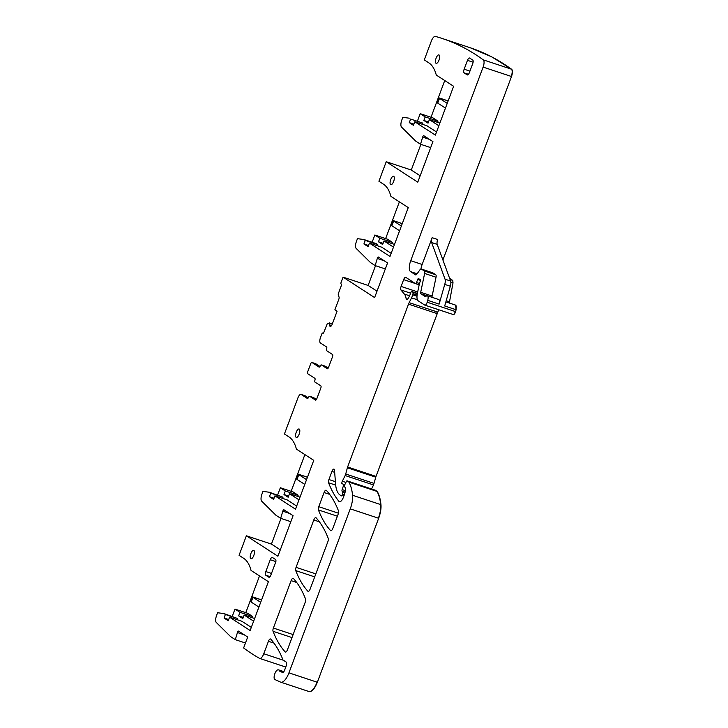 <?xml version="1.0" encoding="UTF-8"?>
<svg xmlns="http://www.w3.org/2000/svg" width="728" height="728" viewBox="0 0 728 728"><rect width="100%" height="100%" fill="white"/><g stroke="black" fill="none" stroke-linecap="round" stroke-linejoin="round"><path stroke-width="1.09" d="M420.939 268.969A9.519 3.631 -71.7 0 1 422.149 264.482L410.729 260.697L483.11 67.103A6.343 2.421 -71.7 0 0 483.283 59.869A982.946 374.993 -71.7 0 0 442.06 38.438A982.946 374.993 -71.7 0 0 435.371 36.4A6.343 2.421 -71.7 0 0 431.331 41.087L424.288 59.914L428.919 62.917A69.806 26.627 -71.7 0 1 436.281 75.048L453.617 86.286L435.362 135.117L414.787 121.776L413.459 125.325L409.282 122.613L410.61 119.064L422.859 123.123L410.61 119.064M428.474 121.995L423.851 120.457L425.179 116.908L420.202 113.677L433.005 117.918L437.992 121.148L437.546 122.331M444.744 80.526L431.012 117.263M244.244 634.789L237.437 632.532A1.583 0.61 -71.7 0 1 238.547 631.103A1.583 0.61 -71.7 0 1 238.602 631.13L247.702 637.027L243.616 647.975A982.946 374.993 -71.7 0 0 259.523 658.349A6.343 2.421 -71.7 0 0 259.687 658.421A6.343 2.421 -71.7 0 0 263.773 653.753A6.343 2.421 -71.7 0 0 263.773 653.744L268.432 641.286A3.176 1.21 -71.7 0 1 270.479 638.957A3.176 1.21 -71.7 0 1 270.698 639.102A230.985 88.115 -71.7 0 1 282.473 658.622A6.343 2.421 -71.7 0 1 282.664 659.304A3.176 1.21 -71.7 0 0 283.028 660.005L286.104 661.998A3.804 1.456 -71.7 0 1 286.022 666.366L284.612 670.151A3.176 1.21 -71.7 0 1 282.564 672.481A3.176 1.21 -71.7 0 1 282.519 672.463L279.779 671.18A3.176 1.21 -71.7 0 1 279.443 670.77A6.343 2.421 -71.7 0 0 278.669 669.906A6.343 2.421 -71.7 0 0 278.196 669.869A6.343 2.421 -71.7 0 1 277.95 669.878A5.078 1.938 -71.7 0 0 274.656 674.265A5.078 1.938 -71.7 0 0 274.865 679.524L280.599 682.127A12.694 4.841 -71.7 0 0 280.781 682.191A12.694 4.841 -71.7 0 0 288.943 672.854L350.259 508.863A15.861 6.052 -71.7 0 0 352.561 495.277A60.288 22.996 -71.7 0 0 348.876 482.109A3.176 1.21 -71.7 0 0 348.676 481.881L347.12 480.871A1.265 0.482 -71.7 0 0 347.074 480.853A1.265 0.482 -71.7 0 0 346.392 481.49L344.763 484.757A1.583 0.61 -71.7 0 0 344.572 486.941L345.09 487.278A1.583 0.61 -71.7 0 1 345.263 487.56A7.617 2.903 -71.7 0 1 344.299 494.94L343.507 497.069A6.343 2.421 -71.7 0 1 339.43 501.738A6.343 2.421 -71.7 0 1 338.939 501.383A222.095 84.73 -71.7 0 1 328.574 482.773A3.176 1.21 -71.7 0 1 328.92 479.525L331.941 471.435A3.176 1.21 -71.7 0 1 333.979 469.105A3.176 1.21 -71.7 0 1 334.498 470.142L335.599 484.193A34.899 13.313 -71.7 0 0 340.049 495.004L341.368 495.859A1.265 0.482 -71.7 0 0 341.405 495.877A1.265 0.482 -71.7 0 0 342.224 494.949L342.551 494.075A1.583 0.61 -71.7 0 0 342.697 492.392L342.06 491.127A1.583 0.61 -71.7 0 1 342.16 489.58L343.361 486.004A1.583 0.61 -71.7 0 0 343.343 484.311L342.779 483.938A3.176 1.21 -71.7 0 0 342.67 483.893A3.176 1.21 -71.7 0 0 342.342 483.893A1.902 0.728 -71.7 0 1 342.151 483.893A1.902 0.728 -71.7 0 1 342.315 481.235L345.154 475.548A3.176 1.21 -71.7 0 0 345.727 474.019L347.365 467.785A3.176 1.21 -71.7 0 1 347.611 466.994L408.508 304.131A6.343 2.421 -71.7 0 1 409.154 302.648L411.548 297.843A6.343 2.421 -71.7 0 0 412.694 294.776L412.985 293.675A1.583 0.61 -71.7 0 0 412.894 292.246L411.848 291.573A1.583 0.61 -71.7 0 0 411.793 291.546A1.583 0.61 -71.7 0 0 410.71 292.893A10.156 3.877 -71.7 0 1 407.953 298.698A3.176 1.21 -71.7 0 1 406.643 299.581A3.176 1.21 -71.7 0 1 406.151 298.744A22.213 8.472 -71.7 0 0 404.368 294.066L400.919 289.971A3.176 1.21 -71.7 0 1 401.101 286.441L403.649 279.643A3.176 1.21 -71.7 0 1 405.696 277.304A3.176 1.21 -71.7 0 1 405.796 277.359L415.433 283.601A1.583 0.61 -71.7 0 0 415.488 283.629A1.583 0.61 -71.7 0 0 416.489 282.519L417.681 279.47A1.583 0.61 -71.7 0 1 418.682 278.36A1.583 0.61 -71.7 0 1 418.882 278.606A3.176 1.21 -71.7 0 0 419.182 279.042L419.628 279.334A3.176 1.21 -71.7 0 0 419.738 279.388A3.176 1.21 -71.7 0 0 420.074 279.379A1.583 0.61 -71.7 0 1 420.247 279.37A1.583 0.61 -71.7 0 1 420.265 281.217L419.601 282.992A1.583 0.61 -71.7 0 0 419.428 283.583L417.371 293.493A9.519 3.631 -71.7 0 0 418.218 300.846L424.824 305.132A3.176 1.21 -71.7 0 0 424.934 305.178A3.176 1.21 -71.7 0 0 427.181 302.22L427.718 300.346A4.759 1.82 -71.7 0 0 427.336 295.75A4.759 1.82 -71.7 0 0 425.834 296.496A1.265 0.482 -71.7 0 1 425.434 296.687A1.265 0.482 -71.7 0 1 425.389 296.669L420.875 293.748A1.902 0.728 -71.7 0 1 420.702 292.274L424.624 273.446A3.176 1.21 -71.7 0 0 424.342 270.989L421.321 269.032A3.176 1.21 -71.7 0 0 421.212 268.978A3.176 1.21 -71.7 0 0 419.956 269.788L416.88 274.074A3.176 1.21 -71.7 0 1 415.624 274.884A3.176 1.21 -71.7 0 1 415.515 274.829L410.546 271.608A9.519 3.631 -71.7 0 1 410.729 260.697M409.254 118.191L402.821 117.326L401.838 119.956A6.343 2.421 -71.7 0 0 401.538 127.091L415.825 141.205L420.529 144.253L430.694 147.611M330.366 326.572L330.203 326.517A2.22 0.846 -71.7 0 0 330.275 326.554A2.22 0.846 -71.7 0 0 330.949 326.244L331.358 325.816A2.22 0.846 -71.7 0 0 332.114 324.488L337.082 311.202L334.889 309.782L338.802 299.326A2.22 0.846 -71.7 0 0 339.03 297.033L338.156 294.112L341.341 285.576A1.265 0.482 -71.7 0 0 341.368 284.12L341.059 283.92A1.265 0.482 -71.7 0 1 341.077 282.464L343.07 277.141L374.62 297.588L387.56 262.963L378.46 257.057A1.583 0.61 -71.7 0 0 378.405 257.029A1.583 0.61 -71.7 0 0 377.295 258.467L375.166 265.584L370.461 262.535L356.174 248.43A6.343 2.421 -71.7 0 1 356.474 241.296L357.457 238.666L363.882 239.521L365.247 240.404L363.918 243.953L368.095 246.665L369.424 243.116L389.999 256.447L408.253 207.617L390.918 196.378A69.806 26.627 -71.7 0 0 383.556 184.257L378.924 181.254L386.222 161.716L417.772 182.173L432.933 141.623L423.823 135.727A1.583 0.61 -71.7 0 0 423.769 135.699A1.583 0.61 -71.7 0 0 422.659 137.128L420.529 144.253M330.203 326.517L330.13 326.472A2.22 0.846 -71.7 0 1 329.839 325.525L329.839 323.159L327.409 323.332L323.86 332.332A1.265 0.482 -71.7 0 1 323.05 333.269A1.265 0.482 -71.7 0 1 323.005 333.251L322.686 333.042A1.265 0.482 -71.7 0 0 322.65 333.024A1.265 0.482 -71.7 0 0 321.831 333.961L320.502 337.51A4.759 1.82 -71.7 0 0 320.411 342.961L326.59 346.974A1.902 0.728 -71.7 0 1 326.654 348.849A1.902 0.728 -71.7 0 0 326.717 350.732L332.569 354.527A1.902 0.728 -71.7 0 1 332.532 356.702L328.546 367.358A1.902 0.728 -71.7 0 1 327.318 368.759A1.902 0.728 -71.7 0 1 327.254 368.732L321.403 364.937A1.902 0.728 -71.7 0 0 321.339 364.901A1.902 0.728 -71.7 0 0 320.238 366.011A1.902 0.728 -71.7 0 1 319.128 367.13A1.902 0.728 -71.7 0 1 319.064 367.094L311.948 362.48A1.902 0.728 -71.7 0 0 311.875 362.444A1.902 0.728 -71.7 0 0 310.656 363.845L307.78 371.544A1.902 0.728 -71.7 0 0 307.735 373.728L314.86 378.342A1.902 0.728 -71.7 0 1 314.924 380.216A1.902 0.728 -71.7 0 0 314.987 382.1L320.839 385.895A1.902 0.728 -71.7 0 1 320.802 388.079L316.816 398.726A1.902 0.728 -71.7 0 1 315.597 400.127A1.902 0.728 -71.7 0 1 315.524 400.1L309.682 396.305A1.902 0.728 -71.7 0 0 309.609 396.278A1.902 0.728 -71.7 0 0 308.508 397.388A1.902 0.728 -71.7 0 1 307.398 398.498A1.902 0.728 -71.7 0 1 307.334 398.462L301.155 394.458A4.759 1.82 -71.7 0 0 300.992 394.376A4.759 1.82 -71.7 0 0 297.925 397.879L284.43 433.988L289.061 436.991A69.806 26.627 -71.7 0 1 296.423 449.112L313.759 460.351L295.504 509.181L274.929 495.841L273.601 499.399L269.424 496.687L270.752 493.138L283.001 497.197L282.555 498.371M237.437 632.532L235.308 639.657L230.603 636.609L216.316 622.495A6.343 2.421 -71.7 0 1 216.535 615.588L217.599 612.739L224.024 613.595L225.38 614.468L224.06 618.027L228.237 620.729L229.566 617.18L250.141 630.521L268.395 581.69L251.06 570.452A69.806 26.627 -71.7 0 0 243.698 558.321L239.066 555.318L246.364 535.79L277.914 556.238L293.075 515.697L283.966 509.791A1.583 0.61 -71.7 0 0 283.911 509.764A1.583 0.61 -71.7 0 0 282.801 511.202L280.671 518.318L275.967 515.269L261.68 501.164A6.343 2.421 -71.7 0 1 261.98 494.03L262.963 491.4L269.387 492.255L270.752 493.138M296.15 437.355A4.441 1.693 -71.7 0 0 296.296 437.428A4.441 1.693 -71.7 0 0 299.235 433.952A4.441 1.693 -71.7 0 0 299.244 429.065A4.441 1.693 -71.7 0 0 299.09 428.992A4.441 1.693 -71.7 0 0 296.159 432.468A4.441 1.693 -71.7 0 0 296.15 437.355M250.778 558.695A4.441 1.693 -71.7 0 0 250.933 558.767A4.441 1.693 -71.7 0 0 253.872 555.291A4.441 1.693 -71.7 0 0 253.881 550.404A4.441 1.693 -71.7 0 0 253.726 550.332A4.441 1.693 -71.7 0 0 250.796 553.808A4.441 1.693 -71.7 0 0 250.778 558.695M436.008 63.281A4.441 1.693 -71.7 0 0 436.163 63.354A4.441 1.693 -71.7 0 0 439.093 59.878A4.441 1.693 -71.7 0 0 439.102 55A4.441 1.693 -71.7 0 0 438.957 54.928A4.441 1.693 -71.7 0 0 436.017 58.404A4.441 1.693 -71.7 0 0 436.008 63.281M390.645 184.621A4.441 1.693 -71.7 0 0 390.79 184.694A4.441 1.693 -71.7 0 0 393.73 181.217A4.441 1.693 -71.7 0 0 393.739 176.331A4.441 1.693 -71.7 0 0 393.584 176.258A4.441 1.693 -71.7 0 0 390.654 179.734A4.441 1.693 -71.7 0 0 390.645 184.621M305.551 599.044A222.095 84.73 -71.7 0 0 293.375 578.442A3.176 1.21 -71.7 0 0 293.156 578.296A3.176 1.21 -71.7 0 0 291.109 580.635L273.382 628.046A3.176 1.21 -71.7 0 0 273.046 631.294A222.095 84.73 -71.7 0 0 285.203 651.942A3.176 1.21 -71.7 0 0 285.421 652.088A3.176 1.21 -71.7 0 0 287.46 649.749L305.205 602.293A3.176 1.21 -71.7 0 0 305.551 599.044M469.933 71.126L464.155 69.215A3.176 1.21 -71.7 0 0 464.091 72.855L467.23 74.884A3.176 1.21 -71.7 0 0 467.34 74.938A3.176 1.21 -71.7 0 0 469.378 72.6L472.7 63.718A3.176 1.21 -71.7 0 0 472.763 60.087L469.624 58.058A3.176 1.21 -71.7 0 0 469.515 58.003A3.176 1.21 -71.7 0 0 467.476 60.333L473.1 62.198M464.155 69.215L467.476 60.333M271.48 573.437L265.82 571.562A3.176 1.21 -71.7 0 0 265.766 575.202L268.896 577.231A3.176 1.21 -71.7 0 0 269.005 577.286A3.176 1.21 -71.7 0 0 270.461 576.176L275.848 561.752A3.176 1.21 -71.7 0 0 275.53 559.477L272.399 557.448A3.176 1.21 -71.7 0 0 272.29 557.393A3.176 1.21 -71.7 0 0 270.252 559.732L275.876 561.588M265.82 571.562L270.252 559.732M296.078 567.349A3.176 1.21 -71.7 0 0 295.732 570.597A222.095 84.73 -71.7 0 0 307.889 591.254A3.176 1.21 -71.7 0 0 308.108 591.4A3.176 1.21 -71.7 0 0 310.146 589.07L327.891 541.623A3.176 1.21 -71.7 0 0 328.228 538.374A222.095 84.73 -71.7 0 0 316.052 517.772A3.176 1.21 -71.7 0 0 315.843 517.626A3.176 1.21 -71.7 0 0 313.795 519.965L296.078 567.349L315.825 573.891M318.418 509.937A222.095 84.73 -71.7 0 0 330.576 530.594A3.176 1.21 -71.7 0 0 330.794 530.739A3.176 1.21 -71.7 0 0 332.833 528.401L338.156 514.159A3.176 1.21 -71.7 0 0 338.502 510.91A222.095 84.73 -71.7 0 0 326.317 490.326A3.176 1.21 -71.7 0 0 326.099 490.19A3.176 1.21 -71.7 0 0 324.06 492.519L318.764 506.688A3.176 1.21 -71.7 0 0 318.418 509.937L337.392 516.216M438.857 125.771L429.356 119.619L439.858 123.096M429.356 119.619L428.037 123.168L423.851 120.457M425.179 116.908L437.992 121.148M420.202 113.677L417.499 120.921M420.875 144.362L411.284 170.015L420.165 175.776M386.222 161.716L411.284 170.015M372.126 242.251L374.838 235.017L387.642 239.257L392.62 242.488L392.183 243.662M399.381 201.865L385.64 238.593M363.882 239.521L376.139 243.58L377.495 244.462L377.049 245.636M375.512 265.702L368.131 285.44L377.013 291.191M343.07 277.141L368.131 285.44M422.422 124.306L422.859 123.123M414.787 121.776L427.036 125.835L436.536 131.986M445.864 301.892L455.455 305.068A4.759 1.82 -71.7 0 1 455.837 309.655L444.699 305.969L450.323 286.231L444.753 284.393L439.13 304.122A4.759 1.82 -71.7 0 0 438.747 299.536L427.336 295.75M432.505 272.736A3.176 1.21 -71.7 0 1 432.623 272.763A3.176 1.21 -71.7 0 1 432.732 272.809L435.754 274.765A3.176 1.21 -71.7 0 1 436.036 277.222L432.123 296.05A1.902 0.728 -71.7 0 0 432.141 297.343M409.282 122.613L413.895 124.151M369.424 243.116L381.672 247.165L391.164 253.326M363.918 243.953L368.532 245.482M365.247 240.404L377.495 244.462M375.166 265.584L385.321 268.951M328.191 368.095L325.307 366.23A1.902 0.728 108.3 0 0 325.243 366.193A1.902 0.728 108.3 0 0 325.17 366.184M320.001 366.466L315.843 363.773A1.902 0.728 -71.7 0 0 315.779 363.736A1.902 0.728 -71.7 0 0 315.706 363.727M309.682 396.305L313.577 397.597L316.462 399.472M308.272 397.834L305.05 395.75A4.759 1.82 108.3 0 0 304.886 395.668A4.759 1.82 108.3 0 0 304.714 395.632M259.514 575.939L245.782 612.667M246.364 535.79L271.426 544.089L280.307 549.849M281.017 518.436L271.426 544.089M304.886 454.6L291.145 491.327M274.929 495.841L287.178 499.899L296.678 506.06M269.424 496.687L274.037 498.216M269.387 492.255L283.001 497.197M280.671 518.318L290.836 521.685M229.566 617.18L241.814 621.239L251.306 627.39M224.06 618.027L228.674 619.555M237.191 619.71L237.637 618.527L225.38 614.468M224.024 613.595L237.637 618.527M393.493 247.111L383.993 240.95L394.494 244.426M383.993 240.95L382.664 244.508L378.487 241.796L383.11 243.325M378.487 241.796L379.816 238.247L392.62 242.488M374.838 235.017L379.816 238.247M422.149 264.482L432.159 237.692L437.728 239.539A4.759 1.82 -71.7 0 0 437.2 244.381L450.614 281.044L445.045 279.197A6.343 2.421 -71.7 0 1 444.753 284.393M450.323 286.231A6.343 2.421 -71.7 0 0 450.614 281.044M432.159 237.692A4.759 1.82 -71.7 0 0 431.631 242.533L445.045 279.197M277.641 494.985L280.344 487.751L293.147 491.991L298.134 495.222L297.688 496.396M232.268 616.325L234.98 609.09L247.784 613.331L252.762 616.561L252.325 617.735M298.999 499.845L289.498 493.684L300 497.16M289.498 493.684L288.17 497.242L283.993 494.53L285.321 490.981L298.134 495.222M280.344 487.751L285.321 490.981M253.635 621.175L244.135 615.024L254.636 618.5M244.135 615.024L242.806 618.572L238.629 615.87L239.958 612.312L252.762 616.561M234.98 609.09L239.958 612.312M283.993 494.53L288.616 496.059M238.629 615.87L243.252 617.399M309.036 691.545L308.899 691.509A12.694 4.841 -71.7 0 0 317.062 682.172L288.943 672.854M308.99 691.527C311.775 692.082 314.56 688.988 317.344 682.263L378.66 518.272C380.507 513.158 381.281 508.626 380.962 504.677C380.398 499.162 379.17 494.767 377.277 491.509L375.43 490.253M371.553 488.961L373.546 484.957L376.012 476.403L438.702 309.746M453.171 314.514L453.053 314.496A3.176 1.21 -71.7 0 0 455.3 311.529L427.181 302.22M453.226 314.532C454.063 314.733 454.854 313.759 455.582 311.62L456.11 309.746L455.591 305.123M449.267 303.148L453.016 282.846L452.734 280.398L449.713 278.442M442.915 259.987L511.511 76.513C512.712 72.9 512.767 70.489 511.684 69.269L491.719 56.839L470.515 47.857M235.308 639.657L245.463 643.024M401.365 226.044L392.811 220.475L402.256 223.66M391.182 224.816L392.811 220.475L391.3 225.343A12.694 1.165 -159.5 0 0 391.864 225.762L399.599 230.776M260.679 602.338L252.116 596.769L261.57 599.945M250.496 601.11L252.116 596.769L250.614 601.637A12.694 1.165 -159.5 0 0 251.169 602.056L258.904 607.07M447.229 103.376L438.666 97.807L448.12 100.992M437.046 102.148L438.666 97.807L437.164 102.684A12.694 1.165 -159.5 0 0 437.728 103.094L445.463 108.108M306.543 479.67L297.979 474.101L307.434 477.277M296.36 478.442L297.979 474.101L296.478 478.969A12.694 1.165 -159.5 0 0 297.033 479.388L304.768 484.402M283.429 660.26L263.773 653.753M273.983 643.124L268.432 641.286M283.219 672.317L279.779 671.18M283.465 672.099L279.443 670.77M308.718 691.436A12.694 4.841 -71.7 0 0 308.899 691.509L280.781 682.191M350.259 508.863L378.378 518.181A15.861 6.052 -71.7 0 0 380.68 504.586L352.561 495.277M380.962 504.677L380.68 504.586A60.288 22.996 -71.7 0 0 376.995 491.418L348.876 482.109M377.277 491.509L376.995 491.418A3.176 1.21 -71.7 0 0 376.795 491.191L348.676 481.881M375.148 490.162A1.265 0.482 -71.7 0 1 375.193 490.171A1.265 0.482 -71.7 0 1 375.239 490.19L347.12 480.871M340.022 501.747L338.939 501.383M335.69 485.121L328.574 482.773M335.399 481.672L328.92 479.525M334.671 472.345L331.941 471.435M344.071 495.559L342.224 494.949M344.89 493.12L342.697 492.392M344.399 494.685L342.551 494.075M345.118 492.146L342.06 491.127M345.363 490.645L342.16 489.58M344.754 484.775L343.343 484.311M344.362 486.331L343.361 486.004M345.918 482.427L342.315 481.235M345.154 475.548L373.273 484.866A3.176 1.21 -71.7 0 0 373.846 483.328L345.727 474.019M347.611 466.994L375.739 476.312A3.176 1.21 -71.7 0 0 375.484 477.095L347.365 467.785M409.154 302.648L437.273 311.957A6.343 2.421 -71.7 0 0 436.627 313.45L408.508 304.131M416.998 296.205L412.694 294.776M417.408 299.781L411.548 297.843M417.326 293.712L412.894 292.246M417.108 295.04L412.985 293.675M411.793 291.546L417.39 293.393L411.848 291.573M407.534 299.199L406.151 298.744M409.582 295.796L404.368 294.066M410.61 293.184L400.919 289.971M417.69 291.937L401.101 286.441M415.242 283.483L403.649 279.643M419.446 283.501L416.489 282.519M415.488 283.629L419.173 284.848L415.542 283.638M420.475 280.398L417.681 279.47M420.438 279.607L419.856 279.406M424.934 305.178L453.053 314.496A3.176 1.21 -71.7 0 1 452.943 314.441L425.052 305.205M439.13 304.122L427.718 300.346M426.908 295.741L420.875 293.748M432.123 296.05L420.702 292.274M436.036 277.222L424.624 273.446M435.754 274.765L424.342 270.989M432.732 272.809L421.321 269.032M417.099 273.774L410.546 271.608M483.11 67.103L511.229 76.422A6.343 2.421 -71.7 0 0 511.402 69.178L483.283 59.869M511.684 69.269L511.402 69.178A982.946 374.993 -71.7 0 0 470.179 47.748A982.946 374.993 -71.7 0 0 470.17 47.748L470.452 47.839M422.659 137.128L429.465 139.385M377.295 258.467L384.102 260.715M331.204 325.98L329.839 325.525M332.268 324.078L329.875 323.287M332.314 323.978L329.839 323.159M332.35 323.878L329.475 322.923L332.35 323.869M321.403 364.937L325.307 366.23M311.948 362.48L315.843 363.773M301.155 394.458L305.05 395.75M282.801 511.202L289.608 513.449M285.676 652.097L285.203 651.942M292.01 637.582L273.046 631.294M293.129 634.589L273.382 628.046M296.706 582.482L291.109 580.635M464.091 72.855L468.459 74.302M265.766 575.202L270.124 576.649M314.705 576.885L295.732 570.597M319.383 521.812L313.795 519.965M308.372 591.418L307.889 591.254M331.049 530.748L330.576 530.594M338.447 513.204L318.764 506.688M329.657 494.376L324.06 492.519M437.2 244.381L431.631 242.533M450.832 282.127L452.743 282.755A3.176 1.21 -71.7 0 0 452.461 280.298L450.05 279.507M448.848 302.875A1.902 0.728 -71.7 0 1 448.821 301.583L446.191 300.719M393.63 221.03L391.864 225.762M252.944 597.324L251.169 602.056M439.494 98.362L437.728 103.094M298.808 474.656L297.033 479.388M285.767 667.057L259.687 658.421M283.856 671.625L278.669 669.906M375.475 490.262L347.074 480.853M420.447 279.625L419.738 279.388M432.623 272.763L421.212 268.978M470.179 47.748L442.06 38.438M321.339 364.901L325.243 366.193M315.779 363.736L311.875 362.444M313.513 397.57L309.609 396.278M300.992 394.376L304.886 395.668M402.284 223.587L392.865 220.466M261.598 599.872L252.179 596.751M448.148 100.919L438.729 97.798M307.462 477.204L298.043 474.083"/></g></svg>
